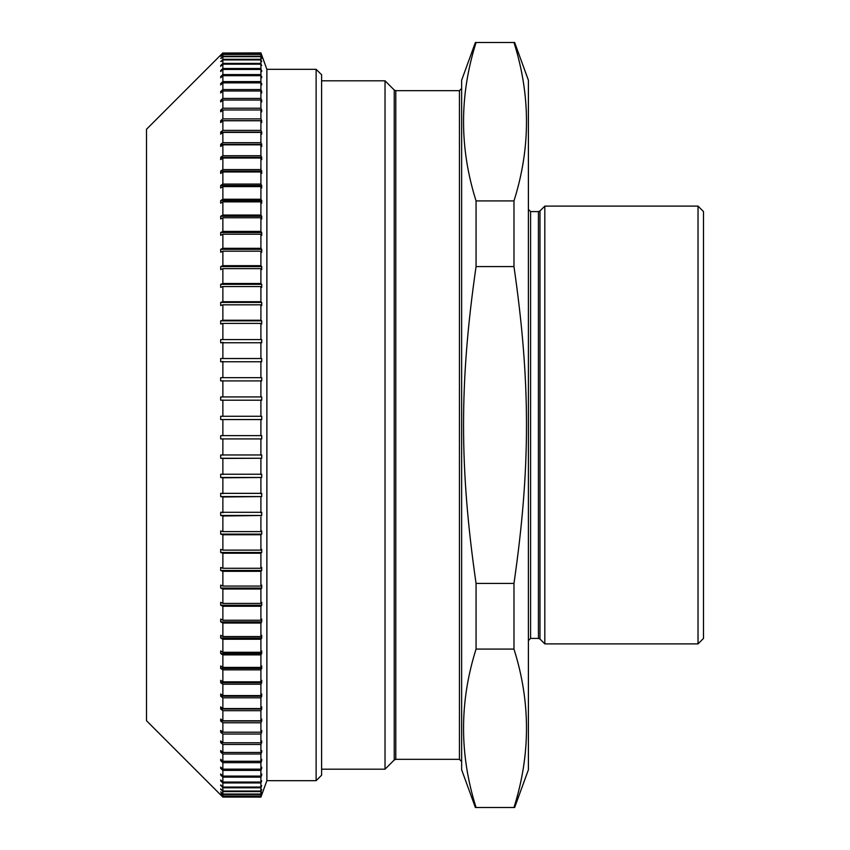 <?xml version="1.0" encoding="UTF-8"?>
<svg xmlns="http://www.w3.org/2000/svg" width="850" height="850" viewBox="0 0 850 850"><rect width="100%" height="100%" fill="white"/><g stroke="black" fill="none" stroke-linecap="round" stroke-linejoin="round"><path stroke-width="1.27" d="M316.126 69.317L316.126 780.683L321.598 775.211L321.598 74.789L316.126 69.317L266.879 69.317L260.908 52.902L222.87 53.051L260.908 53.051L261.662 55.239M220.681 585.108L222.87 586.064L260.908 586.064L261.704 585.108L261.704 588.062L260.908 589.018L222.87 589.018L220.681 588.062L220.681 585.108M261.704 588.062L220.681 588.062M220.681 602.342L222.87 603.404L260.908 603.404L261.704 602.342L261.704 605.221L260.908 606.273L222.87 606.273L220.681 605.221L220.681 602.342M261.704 605.221L220.681 605.221M220.681 619.087L222.87 620.245L260.908 620.245L261.704 619.087L261.704 621.881L260.908 623.029L222.87 623.029L220.681 621.881L220.681 619.087M261.704 621.881L220.681 621.881M220.681 635.301L222.87 636.554L260.908 636.554L261.704 635.301L261.704 637.999L260.908 639.253L222.87 639.253L220.681 637.999L220.681 635.301M261.704 637.999L220.681 637.999M220.681 650.941L222.87 652.29L260.908 652.29L261.704 650.941L261.704 653.533L260.908 654.872L222.87 654.872L220.681 653.533L220.681 650.941M261.704 653.533L220.681 653.533M220.681 665.964L222.87 667.399L260.908 667.399L261.704 665.964L261.704 668.44L260.908 669.874L222.87 669.874L220.681 668.44L220.681 665.964M261.704 668.44L220.681 668.44M220.681 680.319L222.87 681.838L260.908 681.838L261.704 680.319L261.704 682.688L260.908 684.207L222.87 684.207L220.681 682.688L220.681 680.319M261.704 682.688L220.681 682.688M220.681 693.982L222.87 695.576L260.908 695.576L261.704 693.982L261.704 696.224L260.908 697.818L222.87 697.818L220.681 696.224L220.681 693.982M261.704 696.224L220.681 696.224M220.681 706.903L222.87 708.571L260.908 708.571L261.704 706.903L261.704 709.017L260.908 710.685L222.87 710.685L220.681 709.017L220.681 706.903M261.704 709.017L220.681 709.017M220.681 719.047L222.87 720.789L260.908 720.789L261.704 719.047L261.704 721.034L260.908 722.776L222.87 722.776L220.681 721.034L220.681 719.047M261.704 721.034L220.681 721.034M220.681 730.394L222.87 732.201L260.908 732.201L261.704 730.394L261.704 732.232L260.908 734.039L222.87 734.039L220.681 732.232L220.681 730.394M261.704 732.232L220.681 732.232M220.681 740.903L222.87 742.773L260.908 742.773L261.704 740.903L261.704 742.592L260.908 744.462L222.87 744.462L220.681 742.592L220.681 740.903M261.704 742.592L260.982 742.592M222.668 742.592L220.681 742.592M220.681 750.539L222.87 752.463L260.908 752.463L261.704 750.539L261.704 752.091L260.908 754.014L222.87 754.014L220.681 752.091L220.681 750.539M261.704 752.091L261.067 752.091M222.434 752.091L220.681 752.091M220.681 759.284L222.87 761.271L260.908 761.271L261.704 759.284L261.704 760.676L260.908 762.662L222.87 762.662L220.681 760.676L220.681 759.284M261.704 760.676L261.141 760.676M222.222 760.676L220.681 760.676M220.681 767.114L222.87 769.144L260.908 769.144L261.704 767.114L261.704 768.357L260.908 770.376L222.87 770.376L220.681 768.357L220.681 767.114M222.02 768.357L220.681 768.357M220.681 774.01L222.87 776.082L260.908 776.082L261.704 774.01L261.704 775.083L260.908 777.155L222.87 777.155L220.681 775.083L220.681 774.01M221.818 775.083L220.681 775.083M220.681 779.949L222.87 782.053L260.908 782.053L261.704 780.863L260.908 782.956L222.87 782.956L220.681 780.863L220.681 779.949M221.637 780.863L220.681 780.863M220.681 784.911L222.87 787.047L260.908 787.047L261.704 785.655L260.908 787.791L222.87 787.791L220.681 784.911M221.446 785.655L220.681 785.655M220.681 788.896L222.87 791.042L260.908 791.042L261.704 789.469L260.908 791.616L222.87 791.616L220.681 788.896M221.266 789.469L220.681 789.469M220.681 791.871L222.87 794.038L260.908 794.038L261.704 792.274L260.908 794.442L222.87 794.442L220.681 791.871M220.681 793.847L222.87 796.025L260.908 796.025L261.704 794.081L260.908 796.259L222.87 796.259L220.681 793.847M220.681 794.814L222.87 796.992L260.908 796.992L261.704 794.878L260.908 797.056L222.87 797.056L220.681 794.814M220.798 55.239L222.87 53.051M261.704 55.239L260.908 53.167L222.87 53.167L220.681 55.239M220.968 56.302L222.87 54.124L260.908 54.124L261.598 56.302M261.704 56.302L260.908 54.411L222.87 54.411L220.681 56.302M221.138 58.374L222.87 56.217L260.908 56.217L261.534 58.374M261.704 58.374L260.908 56.663L222.87 56.663L220.681 58.374M221.319 61.455L222.87 59.309L260.908 59.309L261.471 61.455M261.704 61.455L260.908 59.936L222.87 59.936L220.681 61.455M221.499 65.535L220.681 65.535L222.87 63.41L260.908 63.41L261.407 65.535M261.704 65.535L260.908 64.196L222.87 64.196L220.681 66.321L220.681 65.535M221.68 70.593L220.681 70.593L222.87 68.499L260.908 68.499L261.343 70.593M261.704 70.593L261.704 71.549L260.908 69.456L222.87 69.456L220.681 71.549L220.681 70.593M221.871 76.627L220.681 76.627L222.87 74.566L260.908 74.566L261.269 76.627M261.704 76.627L261.704 77.743L260.908 75.682L222.87 75.682L220.681 77.743L220.681 76.627M222.073 83.608L220.681 83.608L222.87 81.6L260.908 81.6L261.194 83.608M261.704 83.608L261.704 84.883L260.908 82.875L222.87 82.875L220.681 84.883L220.681 83.608M222.286 91.534L220.681 91.534L222.87 89.569L260.908 89.569L261.704 91.534L261.12 91.534M261.704 91.534L261.704 92.969L260.908 91.003L222.87 91.003L220.681 92.969L220.681 91.534M222.498 100.374L220.681 100.374L222.87 98.451L260.908 98.451L261.704 100.374L261.046 100.374M261.704 100.374L261.704 101.957L260.908 100.045L222.87 100.045L220.681 101.957L220.681 100.374M222.732 110.096L220.681 110.096L222.87 108.237L260.908 108.237L261.704 110.096L260.961 110.096M261.704 110.096L261.704 111.828L260.908 109.979L222.87 109.979L220.681 111.828L220.681 110.096M220.681 120.689L222.87 118.894L260.908 118.894L261.704 120.689L220.681 120.689L220.681 122.559L222.87 120.774L260.908 120.774L261.704 122.559L261.704 120.689M220.681 132.111L222.87 130.379L260.908 130.379L261.704 132.111L220.681 132.111L220.681 134.13L222.87 132.398L260.908 132.398L261.704 134.13L261.704 132.111M220.681 144.341L222.87 142.683L260.908 142.683L261.704 144.341L220.681 144.341L220.681 146.487L222.87 144.829L260.908 144.829L261.704 146.487L261.704 144.341M220.681 157.335L222.87 155.752L260.908 155.752L261.704 157.335L220.681 157.335L220.681 159.609L222.87 158.036L260.908 158.036L261.704 159.609L261.704 157.335M220.681 171.062L222.87 169.564L260.908 169.564L261.704 171.062L220.681 171.062L220.681 173.453L222.87 171.966L260.908 171.966L261.704 173.453L261.704 171.062M220.681 185.481L222.87 184.078L260.908 184.078L261.704 185.481L220.681 185.481L220.681 187.999L222.87 186.586L260.908 186.586L261.704 187.999L261.704 185.481M220.681 200.568L222.87 199.251L260.908 199.251L261.704 200.568L220.681 200.568L220.681 203.182L222.87 201.864L260.908 201.864L261.704 203.182L261.704 200.568M220.681 216.261L222.87 215.039L260.908 215.039L261.704 216.261L220.681 216.261L220.681 218.981L222.87 217.759L260.908 217.759L261.704 218.981L261.704 216.261M220.681 232.539L222.87 231.402L260.908 231.402L261.704 232.539L220.681 232.539L220.681 235.344L222.87 234.218L260.908 234.218L261.704 235.344L261.704 232.539M220.681 249.326L222.87 248.306L260.908 248.306L261.704 249.326L220.681 249.326L220.681 252.227L222.87 251.196L260.908 251.196L261.704 252.227L261.704 249.326M220.681 266.613L222.87 265.678L260.908 265.678L261.704 266.613L220.681 266.613L220.681 269.577L222.87 268.653L260.908 268.653L261.704 269.577L261.704 266.613M220.681 284.325L222.87 283.496L260.908 283.496L261.704 284.325L220.681 284.325L220.681 287.364L222.87 286.546L260.908 286.546L261.704 287.364L261.704 284.325M220.681 302.419L222.87 301.707L260.908 301.707L261.704 302.419L220.681 302.419L220.681 305.522L222.87 304.81L260.908 304.81L261.704 305.522L261.704 302.419M220.681 320.854L222.87 320.248L260.908 320.248L261.704 320.854L220.681 320.854L220.681 324.009L222.87 323.404L260.908 323.404L261.704 324.009L261.704 320.854M220.681 339.575L261.704 339.575L220.681 339.575L220.681 342.773L261.704 342.773L261.704 339.575M220.681 358.53L261.704 358.53L220.681 358.53L220.681 361.76L261.704 361.76L261.704 358.53M220.681 377.666L261.704 377.666L220.681 377.666L220.681 380.917L261.704 380.917L261.704 377.666M220.681 396.929L261.704 396.929L220.681 396.929L220.681 400.201L261.704 400.201L261.704 396.929M220.681 416.266L261.704 416.266L220.681 416.266L220.681 419.549L261.704 419.549L261.704 416.266M220.681 435.636L261.704 435.636L261.704 438.919L220.681 438.919L220.681 435.636M261.704 438.919L220.681 438.919M220.681 454.973L261.704 454.973L261.704 458.246L222.87 458.426L220.681 458.246L220.681 454.973M261.704 458.246L220.681 458.246M220.681 474.226L261.704 474.226L261.704 477.477L222.87 477.785L220.681 477.477L220.681 474.226M261.704 477.477L220.681 477.477M220.681 493.351L261.704 493.351L261.704 496.57L222.87 496.984L220.681 496.57L220.681 493.351M261.704 496.57L220.681 496.57M220.681 512.284L261.704 512.284L261.704 515.472L222.87 515.992L220.681 515.472L220.681 512.284M261.704 515.472L220.681 515.472M220.681 530.974L222.87 531.611L260.908 531.611L261.704 530.974L261.704 534.119L260.908 534.746L222.87 534.746L220.681 534.119L220.681 530.974M261.704 534.119L220.681 534.119M220.681 549.376L222.87 550.12L260.908 550.12L261.704 549.376L261.704 552.468L260.908 553.212L222.87 553.212L220.681 552.468L220.681 549.376M261.704 552.468L220.681 552.468M316.126 780.683L266.879 780.683L266.879 69.317M260.908 54.124L260.908 53.167M260.908 56.217L260.908 54.411M260.908 59.309L260.908 56.663M260.908 63.41L260.908 59.936M260.908 68.499L260.908 64.196M260.908 74.566L260.908 69.456M260.908 81.6L260.908 75.682M260.908 89.569L260.908 82.875M260.908 98.451L260.908 91.003M260.908 108.237L260.908 100.045M260.908 118.894L260.908 109.979M260.908 130.379L260.908 120.774M260.908 142.683L260.908 132.398M260.908 155.752L260.908 144.829M260.908 169.564L260.908 158.036M260.908 184.078L260.908 171.966M260.908 199.251L260.908 186.586M260.908 215.039L260.908 201.864M260.908 231.402L260.908 217.759M260.908 248.306L260.908 234.218M260.908 265.678L260.908 251.196M260.908 283.496L260.908 268.653M260.908 301.707L260.908 286.546M260.908 320.248L260.908 304.81M260.908 339.076L260.908 323.404M260.908 358.147L260.908 342.274M260.908 377.389L260.908 361.377M260.908 396.769L260.908 380.651M260.908 416.224L260.908 400.042M260.908 435.71L260.908 419.507M260.908 455.164L260.908 438.993M260.908 474.523L260.908 458.426M260.908 493.765L260.908 477.785M260.908 512.805L260.908 496.984M260.908 531.611L260.908 515.992M260.908 550.12L260.908 534.746M260.908 568.289L261.704 567.439L261.704 570.467L260.908 571.317L222.87 571.317L220.681 570.467L220.681 567.439L222.87 568.289L260.908 568.289L260.908 553.212M260.908 586.064L260.908 571.317M260.908 603.404L260.908 589.018M260.908 620.245L260.908 606.273M260.908 636.554L260.908 623.029M260.908 652.29L260.908 639.253M260.908 667.399L260.908 654.872M260.908 681.838L260.908 669.874M260.908 695.576L260.908 684.207M260.908 708.571L260.908 697.818M260.908 720.789L260.908 710.685M260.908 732.201L260.908 722.776M260.908 742.773L260.908 734.039M260.908 752.463L260.908 744.462M260.908 761.271L260.908 754.014M260.908 769.144L260.908 762.662M260.908 776.082L260.908 770.376M260.908 782.053L260.908 777.155M260.908 787.047L260.908 782.956M260.908 791.042L260.908 787.791M260.908 794.038L260.908 791.616M260.908 796.025L260.908 794.442M260.908 796.992L260.908 796.259M266.879 780.683L260.908 797.056M222.87 568.289L222.87 553.212M222.87 550.12L222.87 534.746M222.87 531.611L222.87 515.992M222.87 512.805L222.87 496.984M222.87 493.765L222.87 477.785M222.87 474.523L222.87 458.426M222.87 455.164L222.87 438.993M222.87 435.71L222.87 419.507M222.87 416.224L222.87 400.042M222.87 396.769L222.87 380.651M222.87 377.389L222.87 361.377M222.87 358.147L222.87 342.274M222.87 339.076L222.87 323.404M222.87 320.248L222.87 304.81M222.87 301.707L222.87 286.546M222.87 283.496L222.87 268.653M222.87 265.678L222.87 251.196M222.87 248.306L222.87 234.218M222.87 231.402L222.87 217.759M222.87 215.039L222.87 201.864M222.87 199.251L222.87 186.586M222.87 184.078L222.87 171.966M222.87 169.564L222.87 158.036M222.87 155.752L222.87 144.829M222.87 142.683L222.87 132.398M222.87 130.379L222.87 120.774M222.87 118.894L222.87 109.979M222.87 108.237L222.87 100.045M222.87 98.451L222.87 91.003M222.87 89.569L222.87 82.875M222.87 81.6L222.87 75.682M222.87 74.566L222.87 69.456M222.87 68.499L222.87 64.196M222.87 63.41L222.87 59.936M222.87 59.309L222.87 56.663M222.87 56.217L222.87 54.411M222.87 54.124L222.87 53.167M260.908 797.098L222.87 797.056M222.87 796.992L222.87 796.259M222.87 796.025L222.87 794.442M222.87 794.038L222.87 791.616M222.87 791.042L222.87 787.791M222.87 787.047L222.87 782.956M222.87 782.053L222.87 777.155M222.87 776.082L222.87 770.376M222.87 769.144L222.87 762.662M222.87 761.271L222.87 754.014M222.87 752.463L222.87 744.462M222.87 742.773L222.87 734.039M222.87 732.201L222.87 722.776M222.87 720.789L222.87 710.685M222.87 708.571L222.87 697.818M222.87 695.576L222.87 684.207M222.87 681.838L222.87 669.874M222.87 667.399L222.87 654.872M222.87 652.29L222.87 639.253M222.87 636.554L222.87 623.029M222.87 620.245L222.87 606.273M222.87 603.404L222.87 589.018M222.87 586.064L222.87 571.317M261.704 570.467L220.681 570.467M222.87 797.098L146.498 720.726L146.498 129.274L222.87 52.902M513.974 42.5C530.666 95.306 530.666 148.113 513.974 200.919L476.064 200.919C459.372 148.113 459.372 95.306 476.064 42.5L513.974 42.5M513.974 200.919L513.974 266.581L476.064 266.581L476.064 200.919M513.974 266.581C530.666 382.171 530.666 467.829 513.974 583.419L476.064 583.419C459.372 467.829 459.372 382.171 476.064 266.581M513.974 583.419L513.974 649.081L476.064 649.081L476.064 583.419M513.974 649.081C530.666 701.888 530.666 754.694 513.974 807.5L476.064 807.5C459.372 754.694 459.372 701.888 476.064 649.081M513.974 807.5L514.654 807.5L528.403 769.739L528.403 80.261L514.654 42.5M476.064 807.5L475.384 807.5L461.635 769.739L461.635 80.261L475.384 42.5M530.591 638.414L530.591 211.586L538.433 211.586L538.433 638.414L530.591 638.414L528.403 640.602M544.818 206.114L544.818 643.886L539.984 639.051L539.984 210.949L544.818 206.114L698.031 206.114L698.031 643.886L544.818 643.886M698.031 643.886L703.503 638.414L703.503 211.586L698.031 206.114M321.598 80.814L385.029 80.814L385.029 769.186L321.598 769.186M385.029 769.186L394.241 759.985L395.792 759.337L459.446 759.337L461.635 761.526M385.029 80.814L394.241 90.015L394.241 759.985M394.241 90.015L395.792 90.663L395.792 759.337M395.792 90.663L459.446 90.663L459.446 759.337M530.591 211.586L528.403 209.398M538.433 638.414L539.984 639.051M538.433 211.586L539.984 210.949M459.446 90.663L461.635 88.474"/></g></svg>
